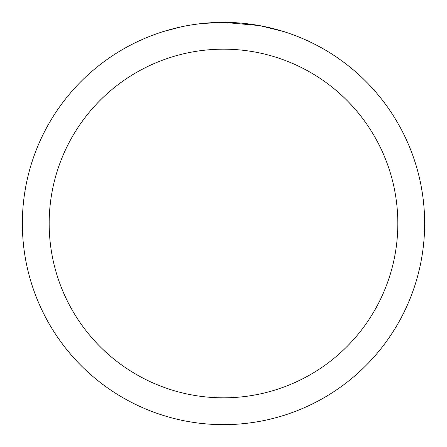 <?xml version="1.0" encoding="UTF-8"?>
<svg xmlns="http://www.w3.org/2000/svg" width="447" height="447" viewBox="0 0 447 447"><rect width="100%" height="100%" fill="white"/><g stroke="black" fill="none" stroke-linecap="round" stroke-linejoin="round"><path stroke-width="0.67" d="M227.512 22.389L230.311 22.467M248.269 23.881L249.119 23.987M259.232 25.552L223.5 22.35A201.15 201.15 0 0 1 424.65 223.5A201.15 201.15 0 0 1 223.5 424.65A201.15 201.15 0 0 1 22.35 223.5A201.15 201.15 0 0 1 223.5 22.35L201.759 23.529M260.182 25.725L283.258 31.435M223.5 49.17A174.33 174.33 0 0 1 397.83 223.5A174.33 174.33 0 0 1 223.5 397.83A174.33 174.33 0 0 1 49.17 223.5A174.33 174.33 0 0 1 223.5 49.17M200.815 23.635L198.362 23.926M163.747 31.435L181.275 26.831M192.746 24.714L198.362 23.931M208.755 22.892L209.867 22.814M193.428 24.613L197.127 24.088"/></g></svg>
